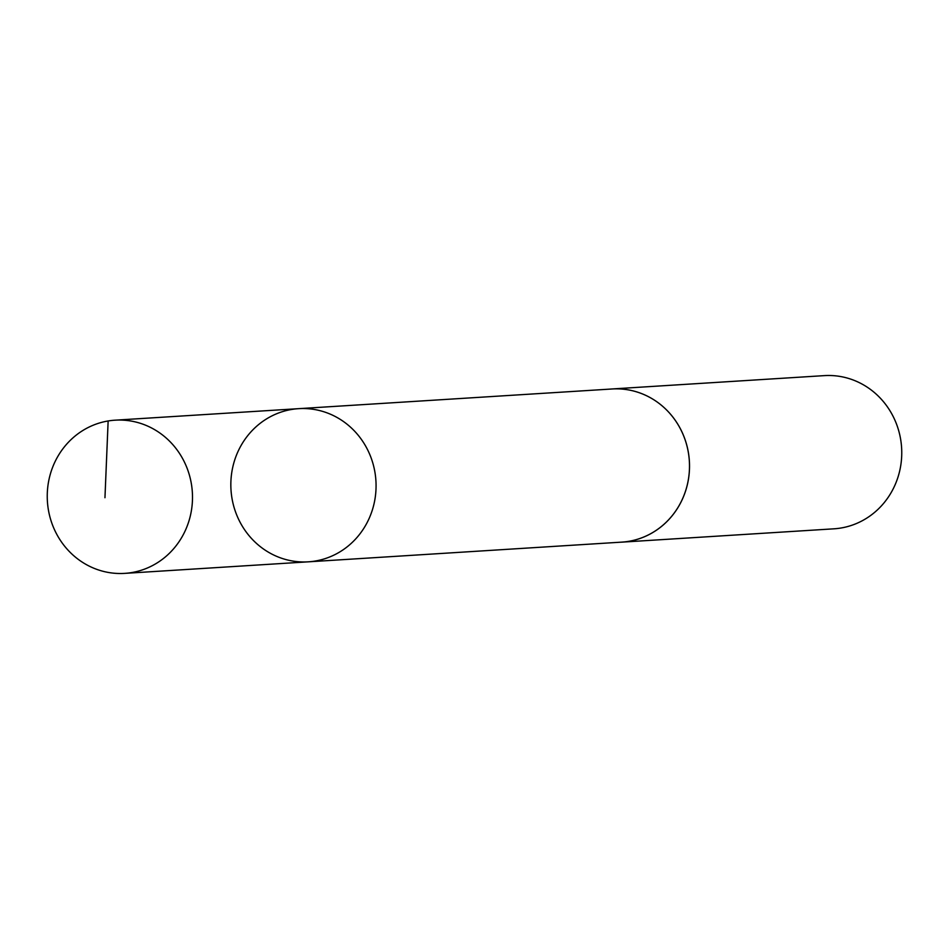 <?xml version="1.0" encoding="UTF-8"?>
<svg xmlns="http://www.w3.org/2000/svg" width="949" height="949" viewBox="0 0 949 949"><rect width="100%" height="100%" fill="white"/><g stroke="black" fill="none" stroke-linecap="round" stroke-linejoin="round"><path stroke-width="1.42" d="M610.421 389.078A76.75 72.61 86.4 0 1 612.081 388.96A76.727 72.587 86.4 0 1 683.731 436.077A76.727 72.587 86.4 0 1 621.714 542.128L308.259 561.832A76.739 72.599 -93.6 0 0 375.911 480.692A76.739 72.599 -93.6 0 0 298.638 408.663A76.739 72.599 -93.6 0 0 236.609 514.738A76.739 72.599 -93.6 0 0 308.259 561.832A76.739 72.599 -93.6 0 0 375.911 480.692A76.739 72.599 -93.6 0 0 298.638 408.663L115.066 420.182A76.75 72.61 86.4 0 1 186.728 467.288A76.75 72.61 86.4 0 1 124.687 573.374A76.75 72.61 86.4 0 1 53.014 526.268A76.75 72.61 86.4 0 1 115.066 420.182M298.638 408.663L612.093 388.983A76.75 72.61 86.4 0 1 683.755 436.066A76.75 72.61 86.4 0 1 621.714 542.152A76.75 72.61 86.4 0 1 620.041 542.235M612.081 388.96L824.313 375.626A76.75 72.61 86.4 0 1 895.986 422.732A76.75 72.61 86.4 0 1 833.946 528.818L621.714 542.152M108.139 420.976L104.959 497.715M308.259 561.832L124.687 573.374"/></g></svg>
